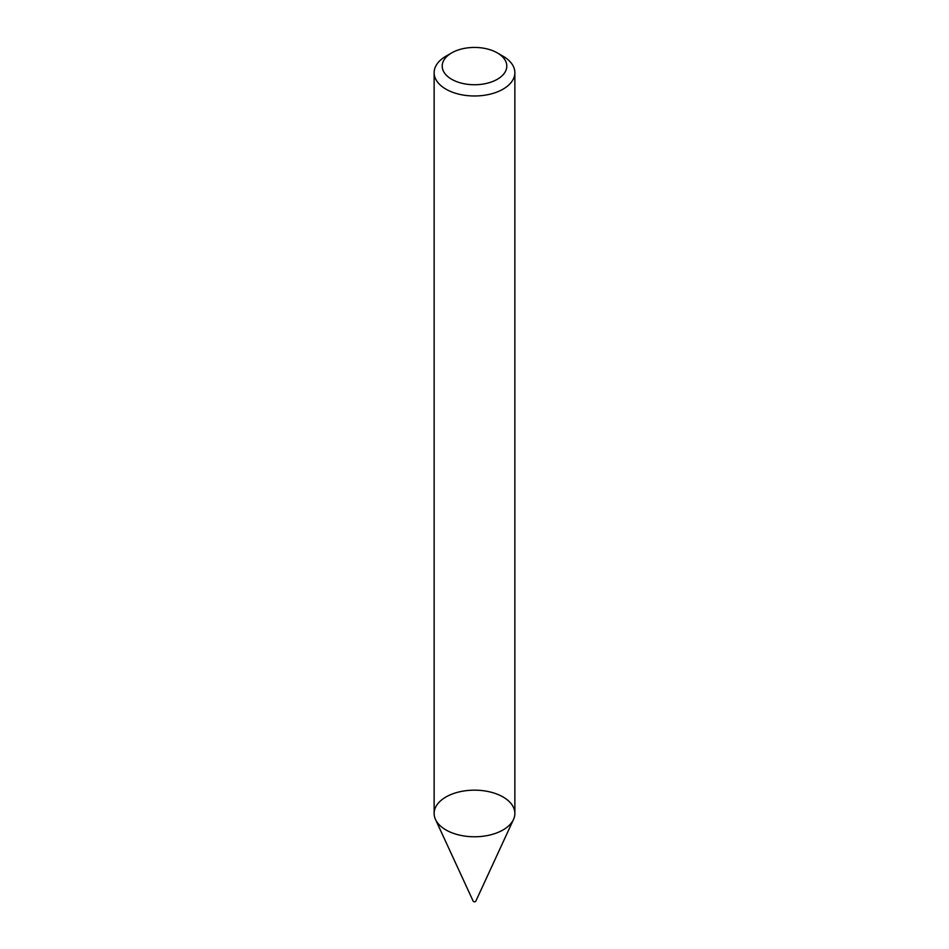 <?xml version="1.0" encoding="UTF-8"?>
<svg xmlns="http://www.w3.org/2000/svg" width="949" height="949" viewBox="0 0 949 949"><rect width="100%" height="100%" fill="white"/><g stroke="black" fill="none" stroke-linecap="round" stroke-linejoin="round"><path stroke-width="1.42" d="M497.335 52.907L503.041 56.205A40.368 23.298 180 0 1 514.868 72.682L514.868 813.471A40.368 23.298 180 0 1 503.041 829.948A40.368 23.298 180 0 1 459.055 835.001A40.368 23.298 180 0 1 434.132 813.471L434.132 72.682A40.368 23.298 180 0 1 445.959 56.205L451.665 52.907A32.29 18.648 180 0 1 497.335 52.907A32.29 18.648 180 0 1 497.335 79.277A32.29 18.648 180 0 1 451.665 79.277A32.29 18.648 180 0 1 451.665 52.907M514.868 72.682A40.368 23.298 180 0 1 503.041 89.159A40.368 23.298 180 0 1 459.055 94.212A40.368 23.298 180 0 1 434.132 72.682M513.504 819.473L475.805 901.206A1.34 0.771 180 0 1 473.195 901.206L435.496 819.473A40.368 23.298 180 0 1 474.5 790.161A40.368 23.298 180 0 1 513.504 819.473A40.368 23.298 180 0 1 503.041 829.948A40.368 23.298 180 0 1 464.025 835.974A40.368 23.298 180 0 1 435.496 819.473"/></g></svg>
